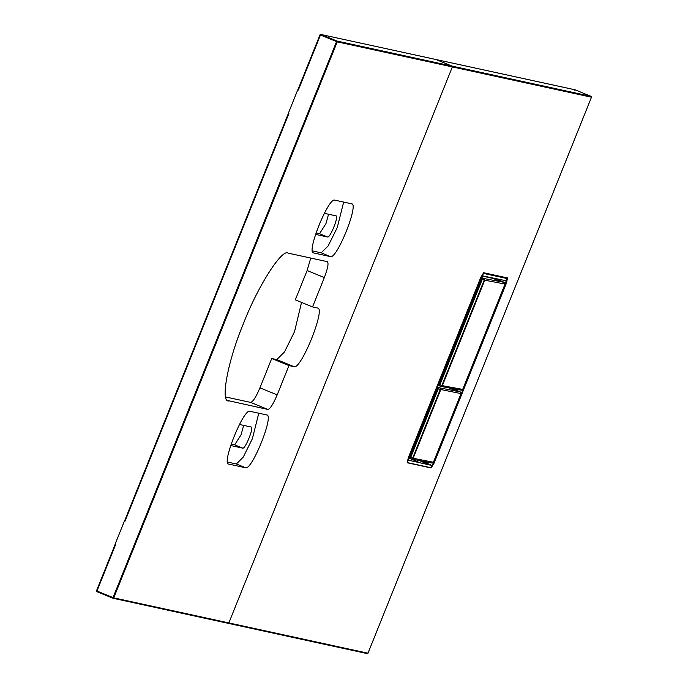 <?xml version="1.0" encoding="UTF-8"?>
<svg xmlns="http://www.w3.org/2000/svg" width="688" height="688" viewBox="0 0 688 688"><rect width="100%" height="100%" fill="white"/><g stroke="black" fill="none" stroke-linecap="round" stroke-linejoin="round"><path stroke-width="1.03" d="M407.262 462.757L408.242 457.881L480.86 277.23L483.707 272.749L507.477 277.926L506.549 282.828L433.93 463.471L431.084 467.952L407.287 462.766M591.482 97.206L452.36 66.917L452.025 66.1L452.36 66.917L337.249 41.856L113.735 597.863L228.846 622.924L452.36 66.917L228.846 622.924L228.038 623.276L228.846 622.924L228.038 623.276L228.846 622.924L367.968 653.213L591.482 97.206L591.138 96.389L591.026 96.999M320.47 35.002L320.015 34.796L320.823 34.443L320.015 34.796L297.887 89.81L298.351 90.025L320.47 35.002L336.552 41.59L113.038 597.605L113.735 597.863L112.927 598.216L96.836 591.628L96.956 591.018L115.575 544.681L115.008 544.449L124.433 520.988L125.01 521.22L288.917 113.477L288.349 113.245L297.775 89.784L298.351 90.025L297.895 89.81L320.015 34.796L320.823 34.443L336.905 41.031L336.552 41.59L337.249 41.856L336.905 41.031L452.025 66.1L435.934 59.512L452.025 66.1L591.138 96.389L575.056 89.801L574.248 90.154L575.056 89.801L574.944 90.412L575.056 89.801L435.934 59.512L435.126 59.865M480.465 278.219L408.543 457.365L407.494 462.611M480.542 278.253L483.604 273.437L507.099 278.554L503.908 277.152M503.891 277.144L507.056 278.545L506.058 283.809L434.059 462.921L431.006 467.737L407.554 462.628M505.069 284.032L504.39 282.39L505.069 284.032L462.706 389.425L461.313 390.199L462.689 389.425L505.052 284.032L484.739 280.197L480.903 278.692L482.692 275.871L502.945 280.102L506.084 280.79L505.508 283.852L433.629 462.663L431.849 465.466L408.56 460.212M408.543 460.203L409.162 457.159L480.921 278.674M408.758 458.294L410.607 458.698M482.357 276.069L493.262 278.494L498.903 280.919L502.231 281.512L497.295 279.388L497.011 280.102M497.57 279.448L504.399 282.398L497.295 279.388M462.689 389.425L442.35 385.65L440.956 386.415L438.824 385.667L439.907 384.781L438.488 384.222M504.39 282.39L484.085 278.563L484.739 280.197L442.35 385.65L441.859 385.478L484.249 280.025L484.085 278.563L482.159 277.806L481.437 278.924L439.03 384.429L438.798 385.658L440.75 386.355L441.859 385.478L439.907 384.781L482.322 279.268L482.159 277.806L481.445 277.496M437.422 386.862L440.105 387.946L460.349 391.954L453.53 389.004L458.191 391.068L454.871 390.449L448.954 387.955M438.523 385.555L437.998 385.435M453.254 388.944L452.979 389.632M436.932 388.084L438.351 388.66L438.187 387.189L437.465 388.307L409.816 457.099L409.584 458.328L411.579 459.042M460.349 391.954L461.012 393.588L460.367 391.954L453.547 389.012M409.274 456.892L410.693 457.451L438.351 388.66L440.277 389.417L440.105 387.946L440.767 389.589L413.135 458.32L411.536 459.025L412.645 458.148L433.406 462.267L431.797 462.981M433.406 462.267L461.012 393.588L440.277 389.417L412.645 458.148L410.693 457.451L409.584 458.328L408.844 458.045L409.584 458.328M249.959 411.295C243.638 408.165 221.123 464.176 228.734 464.082L245.539 467.737C251.86 470.876 274.383 414.855 266.763 414.95L249.959 411.295M227.84 400.554L267.924 409.463C270.195 408.904 273.282 404.054 277.178 394.895L288.96 365.569L294.008 366.67C301.026 370.153 326.043 307.906 317.581 308.018L312.541 306.917L324.332 277.591C327.823 268.354 328.83 263.048 327.342 261.664L288.203 253.15C282.054 248.213 257.398 287.042 243.371 323.756C228.003 360.168 219.979 402.618 228.794 400.949L228.296 400.794M334.832 200.156C328.52 197.017 305.997 253.038 313.616 252.935L330.421 256.598C336.742 259.729 359.256 203.717 351.637 203.811L334.832 200.156M227.522 462.052L236.354 463.979L243.277 457.073L252.358 438.755L258.783 413.213M230.669 445.514L242.718 448.137C245.272 449.324 254.225 427.05 251.206 427.024L239.45 424.47M301.533 302.41L294.559 331.59L284.471 351.946L276.774 359.609L271.726 358.517L259.944 387.843C256.048 396.993 252.96 401.852 250.69 402.411L225.724 396.976M310.752 258.052L307.097 270.539L295.307 299.865L312.541 306.917M271.726 358.517L288.96 365.569M312.404 250.914L321.227 252.831L328.159 245.934L337.24 227.616L343.665 202.074M243.672 425.382L241.075 434.756L234.677 444.844L231.151 444.078M288.47 113.271L124.554 521.014L125.01 521.22L124.433 520.988M328.554 214.243L325.957 223.617L319.55 233.705L316.024 232.94M315.551 234.376L327.591 236.999C330.145 238.186 339.098 215.912 336.079 215.886L324.332 213.323M113.735 597.863L112.927 598.216L96.836 591.628L96.956 591.018L113.038 597.605L112.927 598.216L367.16 653.566L367.968 653.213L367.16 653.566M431.084 467.952L430.043 467.522M367.968 653.213L367.512 653.007L367.968 653.213M483.045 273.196L483.604 273.437M422.587 461.252L431.849 465.466M420.05 460.754L429.02 464.847M419.766 460.702L428.701 464.778M410.882 458.741L419.207 462.534M410.633 458.707L418.889 462.465M411.734 459.085L432.012 463.041L433.423 462.267L461.02 393.579M245.539 467.737L236.354 463.979M250.69 402.411L267.924 409.463M307.097 270.539L324.332 277.591M276.774 359.609L294.008 366.67M259.944 387.843L277.178 394.895M330.421 256.598L321.227 252.831M234.677 444.844L242.718 448.137M320.823 34.443L435.934 59.512M319.997 34.796L320.72 34.417L574.953 89.767L591.147 96.389L591.491 97.206L367.977 653.222L367.254 653.6L113.021 598.25L113.038 597.605M96.836 591.628L96.501 590.803L115.128 544.475L96.483 590.803L96.836 591.628M319.55 233.705L327.591 236.999M461.313 390.199L440.956 386.415M409.609 458.337L411.562 459.042M288.453 113.271L124.545 521.014"/></g></svg>
